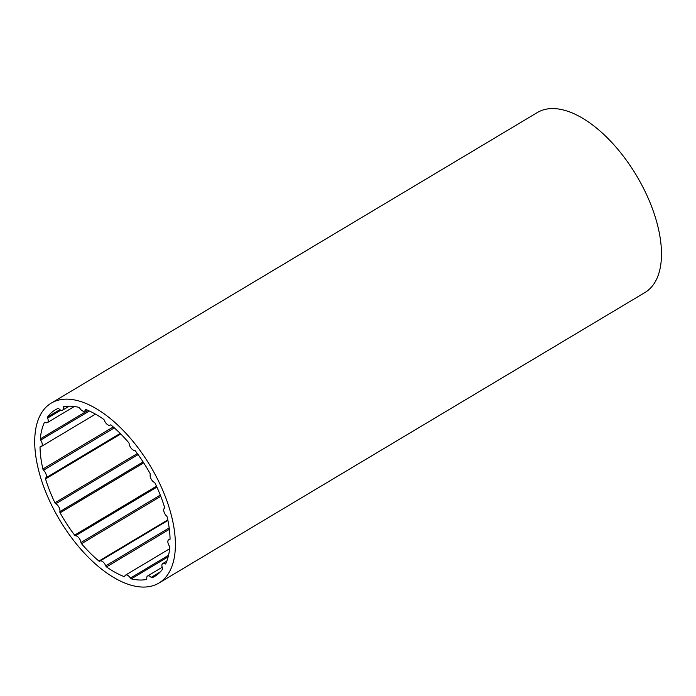 <?xml version="1.0" encoding="UTF-8"?>
<svg xmlns="http://www.w3.org/2000/svg" width="696" height="696" viewBox="0 0 696 696"><rect width="100%" height="100%" fill="white"/><g stroke="black" fill="none" stroke-linecap="round" stroke-linejoin="round"><path stroke-width="1.04" d="M150.232 474.524A1.314 0.661 -120.9 0 0 149.997 473.376A96.988 48.79 -120.9 0 0 135.476 451.052A1.314 0.661 -120.9 0 0 134.58 450.442A5.246 2.636 59.1 0 1 129.134 443.683A1.314 0.661 -120.9 0 0 128.577 442.482A96.988 48.79 -120.9 0 0 111.169 425.134A1.314 0.661 -120.9 0 0 110.412 424.934A1.314 0.661 -120.9 0 0 110.351 424.978A5.246 2.636 59.1 0 1 110.116 425.152A5.246 2.636 59.1 0 1 104.374 420.358A1.314 0.661 -120.9 0 0 103.591 419.288A96.988 48.79 -120.9 0 0 85.921 409.57A1.314 0.661 -120.9 0 0 85.504 409.57A1.314 0.661 -120.9 0 0 85.321 409.874A5.246 2.636 59.1 0 1 84.555 411.092A5.246 2.636 59.1 0 1 79.709 408.117A1.314 0.661 -120.9 0 0 78.813 407.334A96.988 48.79 -120.9 0 0 63.588 406.716A1.314 0.661 -120.9 0 0 63.475 406.76A1.314 0.661 -120.9 0 0 63.284 407.447A5.246 2.636 59.1 0 1 62.527 410.196A5.246 2.636 59.1 0 1 58.908 408.804A1.314 0.661 -120.9 0 0 58.038 408.439A96.988 48.79 -120.9 0 0 55.288 409.857A96.988 48.79 -120.9 0 0 47.563 417.017A1.314 0.661 -120.9 0 0 47.615 418.061A5.246 2.636 59.1 0 1 47.38 422.611A5.246 2.636 59.1 0 1 45.127 422.324A1.314 0.661 -120.9 0 0 44.561 422.255A1.314 0.661 -120.9 0 0 44.413 422.428A96.988 48.79 -120.9 0 0 40.298 438.898A1.314 0.661 -120.9 0 0 40.681 440.09A5.246 2.636 59.1 0 1 41.421 446.432A5.246 2.636 59.1 0 1 40.472 446.623A1.314 0.661 -120.9 0 0 40.229 446.675A1.314 0.661 -120.9 0 0 40.029 447.18A96.988 48.79 -120.9 0 0 42.882 469.034A1.314 0.661 -120.9 0 0 43.552 470.2A5.246 2.636 59.1 0 1 45.649 477.995A1.314 0.661 -120.9 0 0 45.536 478.918A96.988 48.79 -120.9 0 0 54.941 502.825A1.314 0.661 -120.9 0 0 55.784 503.791A5.246 2.636 59.1 0 1 59.865 511.673A1.314 0.661 -120.9 0 0 60.108 512.822A96.988 48.79 -120.9 0 0 74.62 535.146A1.314 0.661 -120.9 0 0 75.516 535.755A5.246 2.636 59.1 0 1 80.962 542.515A1.314 0.661 -120.9 0 0 81.519 543.715A96.988 48.79 -120.9 0 0 98.928 561.063A1.314 0.661 -120.9 0 0 99.685 561.263A1.314 0.661 -120.9 0 0 99.746 561.22A5.246 2.636 59.1 0 1 99.98 561.046A5.246 2.636 59.1 0 1 105.722 565.839A1.314 0.661 -120.9 0 0 106.514 566.909A96.988 48.79 -120.9 0 0 124.175 576.627A1.314 0.661 -120.9 0 0 124.593 576.627A1.314 0.661 -120.9 0 0 124.784 576.323A5.246 2.636 59.1 0 1 125.541 575.105A5.246 2.636 59.1 0 1 130.387 578.089A1.314 0.661 -120.9 0 0 131.283 578.863A96.988 48.79 -120.9 0 0 146.508 579.481A1.314 0.661 -120.9 0 0 146.621 579.437A1.314 0.661 -120.9 0 0 146.812 578.75A5.246 2.636 59.1 0 1 147.569 576.001A5.246 2.636 59.1 0 1 151.189 577.393A1.314 0.661 -120.9 0 0 152.059 577.758A96.988 48.79 -120.9 0 0 154.808 576.34A96.988 48.79 -120.9 0 0 162.533 569.18A1.314 0.661 -120.9 0 0 162.481 568.145A5.246 2.636 59.1 0 1 162.716 563.595A5.246 2.636 59.1 0 1 164.969 563.873A1.314 0.661 -120.9 0 0 165.535 563.943A1.314 0.661 -120.9 0 0 165.683 563.769A96.988 48.79 -120.9 0 0 169.798 547.3A1.314 0.661 -120.9 0 0 169.415 546.108A5.246 2.636 59.1 0 1 168.676 539.765A5.246 2.636 59.1 0 1 169.624 539.574A1.314 0.661 -120.9 0 0 169.868 539.522A1.314 0.661 -120.9 0 0 170.068 539.017A96.988 48.79 -120.9 0 0 167.214 517.163A1.314 0.661 -120.9 0 0 166.544 516.006A5.246 2.636 59.1 0 1 164.456 508.202A1.314 0.661 -120.9 0 0 164.56 507.28A96.988 48.79 -120.9 0 0 155.156 483.372A1.314 0.661 -120.9 0 0 154.312 482.406A5.246 2.636 59.1 0 1 150.232 474.524M158.845 583.091L644.94 292.52A104.844 52.748 -120.9 0 0 636.422 175.462A104.844 52.748 -120.9 0 0 537.347 112.534L51.252 403.106A104.844 52.748 -120.9 0 0 47.58 496.387A104.844 52.748 -120.9 0 0 129.613 584.762A104.844 52.748 -120.9 0 0 158.845 583.091A104.844 52.748 -120.9 0 0 150.327 466.033A104.844 52.748 -120.9 0 0 51.252 403.106M85.86 409.553L85.321 409.874M64.876 406.499L63.284 407.447M59.882 409.657L47.563 417.017M60.796 410.179L47.615 418.061M87.966 410.405L40.298 438.898M89.34 411.005L40.681 440.09M40.986 446.606L40.029 447.18M113.283 426.952L42.882 469.034M114.344 427.883L43.552 470.2M120.208 433.434L45.649 477.995M120.739 433.965L45.536 478.918M137.347 453.566L54.941 502.825M138.086 454.592L55.784 503.791M143.098 461.918L59.865 511.673M143.698 462.849L60.108 512.822M156.496 486.208L74.62 535.146M156.904 487.104L75.516 535.755M160.289 495.1L80.962 542.515M160.776 496.335L81.519 543.715M167.806 519.886L98.928 561.063M169.18 527.907L105.722 565.839M169.363 529.334L106.514 566.909M124.793 576.262L124.175 576.627M168.554 555.269L130.387 578.089M168.171 556.817L131.283 578.863M160.184 572.016L151.189 577.393M157.357 574.591L152.059 577.758M165.883 563.325L164.969 563.873M110.116 425.152L110.568 424.882M84.555 411.092L86.635 409.848M62.527 410.196L69.261 406.168M47.38 422.611L74.324 406.499M41.421 446.432L95.474 414.129M99.98 561.046L167.919 520.434M125.541 575.105L169.659 548.735M147.569 576.001L162.177 567.275M162.716 563.595L166.779 561.159M168.676 539.765L170.068 538.93"/></g></svg>
